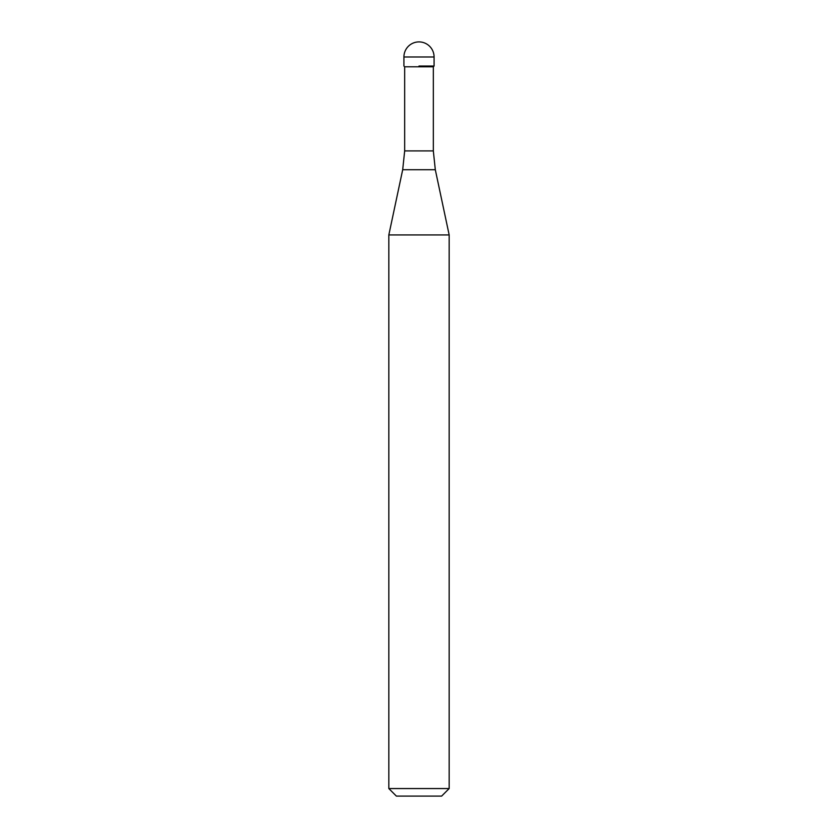 <?xml version="1.0" encoding="UTF-8"?>
<svg xmlns="http://www.w3.org/2000/svg" width="838" height="838" viewBox="0 0 838 838"><rect width="100%" height="100%" fill="white"/><g stroke="black" fill="none" stroke-linecap="round" stroke-linejoin="round"><path stroke-width="1.26" d="M419 66.034L434.084 66.034L419 66.034M433.33 150.913L435.31 169.726L402.69 169.726L404.67 150.913L433.33 150.913L433.33 66.789L404.67 66.789L403.916 66.034L403.916 56.984L403.916 66.034M435.31 169.726L449.168 234.933L388.832 234.933L402.69 169.726M449.168 788.558L441.626 796.1L396.374 796.1L388.832 788.558L449.168 788.558L449.168 234.933M419 41.9A15.084 15.084 0 0 0 403.916 56.984L434.084 56.984A15.084 15.084 0 0 0 419 41.9A15.084 15.084 0 0 0 403.916 56.984M433.33 66.789L434.084 66.034L434.084 56.984M404.67 150.913L404.67 66.789M388.832 788.558L388.832 234.933"/></g></svg>
